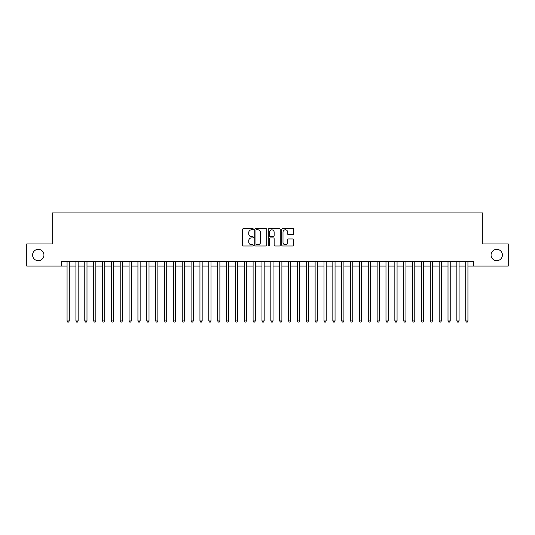 <?xml version="1.0" encoding="UTF-8"?>
<svg xmlns="http://www.w3.org/2000/svg" width="535" height="535" viewBox="0 0 535 535"><rect width="100%" height="100%" fill="white"/><g stroke="black" fill="none" stroke-linecap="round" stroke-linejoin="round"><path stroke-width="0.8" d="M253.322 229.201A0.609 0.609 0 0 0 252.714 228.592L243.478 228.592A0.869 0.869 0 0 0 242.609 229.462L242.609 245.117A0.869 0.869 0 0 0 243.478 245.986L252.714 245.986A0.609 0.609 0 0 0 253.322 245.378A0.609 0.609 0 0 0 252.714 244.769L251.524 244.769A2.782 2.782 0 0 1 248.742 241.987L248.742 240.683A2.782 2.782 0 0 1 251.524 237.901L252.714 237.901A0.609 0.609 0 0 0 253.322 237.293A0.609 0.609 0 0 0 252.714 236.684L251.524 236.684A2.782 2.782 0 0 1 248.742 233.895L248.742 232.591A2.782 2.782 0 0 1 251.524 229.809L252.714 229.809A0.609 0.609 0 0 0 253.322 229.201M491.063 255.008A5.671 5.671 0 0 0 496.734 260.679A5.671 5.671 0 0 0 502.405 255.008A5.671 5.671 0 0 0 496.734 249.337A5.671 5.671 0 0 0 491.063 255.008M32.595 255.008A5.671 5.671 0 0 0 38.266 260.679A5.671 5.671 0 0 0 43.937 255.008A5.671 5.671 0 0 0 38.266 249.337A5.671 5.671 0 0 0 32.595 255.008M292.912 234.725A0.869 0.869 0 0 0 293.782 233.855L293.782 229.462A0.869 0.869 0 0 0 292.912 228.592L282.654 228.592A0.869 0.869 0 0 0 281.784 229.462L281.784 245.117A0.869 0.869 0 0 0 282.654 245.986L292.912 245.986A0.869 0.869 0 0 0 293.782 245.117L293.782 239.814A0.869 0.869 0 0 0 292.912 238.944L288.525 238.944A0.869 0.869 0 0 0 287.656 239.814L287.656 242.442A2.327 2.327 0 0 1 285.329 244.769A2.327 2.327 0 0 1 283.002 242.442L283.002 232.136A2.327 2.327 0 0 1 285.329 229.809A2.327 2.327 0 0 1 287.656 232.136L287.656 233.855A0.869 0.869 0 0 0 288.525 234.725L292.912 234.725M61.525 266.082L26.75 266.082L26.75 243.933L52.223 243.933L52.223 212.93L482.777 212.93L482.777 243.933L508.25 243.933L508.25 266.082L473.475 266.082L473.475 261.655L61.525 261.655L61.525 266.082L67.062 266.082M266.738 229.462A0.869 0.869 0 0 0 265.868 228.592L255.61 228.592A0.869 0.869 0 0 0 254.74 229.462L254.74 245.117A0.869 0.869 0 0 0 255.61 245.986L265.868 245.986A0.869 0.869 0 0 0 266.738 245.117L266.738 229.462M269.132 228.592L279.39 228.592A0.869 0.869 0 0 1 280.26 229.462L280.26 245.117A0.869 0.869 0 0 1 279.39 245.986L275.003 245.986A0.869 0.869 0 0 1 274.134 245.117L274.134 238.77A0.869 0.869 0 0 0 273.258 237.901L270.349 237.901A0.869 0.869 0 0 0 269.479 238.77L269.479 245.378A0.609 0.609 0 0 1 268.871 245.986A0.609 0.609 0 0 1 268.262 245.378L268.262 229.462A0.869 0.869 0 0 1 269.132 228.592M69.276 266.082L75.916 266.082M78.137 266.082L84.777 266.082M86.991 266.082L93.638 266.082M95.852 266.082L102.499 266.082M104.713 266.082L111.354 266.082M113.574 266.082L120.214 266.082M122.428 266.082L129.075 266.082M131.289 266.082L137.936 266.082M140.15 266.082L146.791 266.082M149.011 266.082L155.652 266.082M157.865 266.082L164.512 266.082M166.726 266.082L173.373 266.082M175.587 266.082L182.228 266.082M184.441 266.082L191.089 266.082M193.302 266.082L199.95 266.082M202.163 266.082L208.81 266.082M211.024 266.082L217.665 266.082M219.878 266.082L226.526 266.082M228.739 266.082L235.387 266.082M237.6 266.082L244.248 266.082M246.461 266.082L253.102 266.082M255.315 266.082L261.963 266.082M264.176 266.082L270.824 266.082M273.037 266.082L279.685 266.082M281.898 266.082L288.539 266.082M290.752 266.082L297.4 266.082M299.613 266.082L306.261 266.082M308.474 266.082L315.122 266.082M317.335 266.082L323.976 266.082M326.189 266.082L332.837 266.082M335.05 266.082L341.698 266.082M343.911 266.082L350.559 266.082M352.772 266.082L359.413 266.082M361.627 266.082L368.274 266.082M370.487 266.082L377.135 266.082M379.348 266.082L385.989 266.082M388.209 266.082L394.85 266.082M397.064 266.082L403.711 266.082M405.925 266.082L412.572 266.082M414.785 266.082L421.426 266.082M423.646 266.082L430.287 266.082M432.501 266.082L439.148 266.082M441.362 266.082L448.009 266.082M450.223 266.082L456.863 266.082M459.083 266.082L465.724 266.082M467.938 266.082L473.475 266.082M256.566 229.809A0.609 0.609 0 0 0 255.957 230.418L255.957 244.161A0.609 0.609 0 0 0 256.566 244.769L257.823 244.769A2.782 2.782 0 0 0 260.605 241.987L260.605 232.591A2.782 2.782 0 0 0 257.823 229.809L256.566 229.809M274.134 232.183A2.327 2.327 0 0 0 271.807 229.856A2.327 2.327 0 0 0 269.479 232.183L269.479 235.815A0.869 0.869 0 0 0 270.349 236.684L273.258 236.684A0.869 0.869 0 0 0 274.134 235.815L274.134 232.183M69.276 261.655L69.276 320.92L67.062 320.92L67.062 261.655M69.276 320.92L68.607 322.07L67.724 322.07L67.062 320.92M78.137 261.655L78.137 320.92L75.916 320.92L75.916 261.655M78.137 320.92L77.468 322.07L76.585 322.07L75.916 320.92M86.991 261.655L86.991 320.92L84.777 320.92L84.777 261.655M86.991 320.92L86.329 322.07L85.439 322.07L84.777 320.92M95.852 261.655L95.852 320.92L93.638 320.92L93.638 261.655M95.852 320.92L95.19 322.07L94.3 322.07L93.638 320.92M104.713 261.655L104.713 320.92L102.499 320.92L102.499 261.655M104.713 320.92L104.044 322.07L103.161 322.07L102.499 320.92M113.574 261.655L113.574 320.92L111.354 320.92L111.354 261.655M113.574 320.92L112.905 322.07L112.022 322.07L111.354 320.92M122.428 261.655L122.428 320.92L120.214 320.92L120.214 261.655M122.428 320.92L121.766 322.07L120.877 322.07L120.214 320.92M131.289 261.655L131.289 320.92L129.075 320.92L129.075 261.655M131.289 320.92L130.627 322.07L129.737 322.07L129.075 320.92M140.15 261.655L140.15 320.92L137.936 320.92L137.936 261.655M140.15 320.92L139.481 322.07L138.598 322.07L137.936 320.92M149.011 261.655L149.011 320.92L146.791 320.92L146.791 261.655M149.011 320.92L148.342 322.07L147.459 322.07L146.791 320.92M157.865 261.655L157.865 320.92L155.652 320.92L155.652 261.655M157.865 320.92L157.203 322.07L156.314 322.07L155.652 320.92M166.726 261.655L166.726 320.92L164.512 320.92L164.512 261.655M166.726 320.92L166.064 322.07L165.175 322.07L164.512 320.92M175.587 261.655L175.587 320.92L173.373 320.92L173.373 261.655M175.587 320.92L174.918 322.07L174.035 322.07L173.373 320.92M184.441 261.655L184.441 320.92L182.228 320.92L182.228 261.655M184.441 320.92L183.779 322.07L182.896 322.07L182.228 320.92M193.302 261.655L193.302 320.92L191.089 320.92L191.089 261.655M193.302 320.92L192.64 322.07L191.751 322.07L191.089 320.92M202.163 261.655L202.163 320.92L199.95 320.92L199.95 261.655M202.163 320.92L201.501 322.07L200.612 322.07L199.95 320.92M211.024 261.655L211.024 320.92L208.81 320.92L208.81 261.655M211.024 320.92L210.355 322.07L209.473 322.07L208.81 320.92M219.878 261.655L219.878 320.92L217.665 320.92L217.665 261.655M219.878 320.92L219.216 322.07L218.333 322.07L217.665 320.92M228.739 261.655L228.739 320.92L226.526 320.92L226.526 261.655M228.739 320.92L228.077 322.07L227.188 322.07L226.526 320.92M237.6 261.655L237.6 320.92L235.387 320.92L235.387 261.655M237.6 320.92L236.938 322.07L236.049 322.07L235.387 320.92M246.461 261.655L246.461 320.92L244.248 320.92L244.248 261.655M246.461 320.92L245.792 322.07L244.91 322.07L244.248 320.92M255.315 261.655L255.315 320.92L253.102 320.92L253.102 261.655M255.315 320.92L254.653 322.07L253.771 322.07L253.102 320.92M264.176 261.655L264.176 320.92L261.963 320.92L261.963 261.655M264.176 320.92L263.514 322.07L262.625 322.07L261.963 320.92M273.037 261.655L273.037 320.92L270.824 320.92L270.824 261.655M273.037 320.92L272.375 322.07L271.486 322.07L270.824 320.92M281.898 261.655L281.898 320.92L279.685 320.92L279.685 261.655M281.898 320.92L281.229 322.07L280.347 322.07L279.685 320.92M290.752 261.655L290.752 320.92L288.539 320.92L288.539 261.655M290.752 320.92L290.09 322.07L289.208 322.07L288.539 320.92M299.613 261.655L299.613 320.92L297.4 320.92L297.4 261.655M299.613 320.92L298.951 322.07L298.062 322.07L297.4 320.92M308.474 261.655L308.474 320.92L306.261 320.92L306.261 261.655M308.474 320.92L307.812 322.07L306.923 322.07L306.261 320.92M317.335 261.655L317.335 320.92L315.122 320.92L315.122 261.655M317.335 320.92L316.666 322.07L315.784 322.07L315.122 320.92M326.189 261.655L326.189 320.92L323.976 320.92L323.976 261.655M326.189 320.92L325.527 322.07L324.645 322.07L323.976 320.92M335.05 261.655L335.05 320.92L332.837 320.92L332.837 261.655M335.05 320.92L334.388 322.07L333.499 322.07L332.837 320.92M343.911 261.655L343.911 320.92L341.698 320.92L341.698 261.655M343.911 320.92L343.249 322.07L342.36 322.07L341.698 320.92M352.772 261.655L352.772 320.92L350.559 320.92L350.559 261.655M352.772 320.92L352.104 322.07L351.221 322.07L350.559 320.92M361.627 261.655L361.627 320.92L359.413 320.92L359.413 261.655M361.627 320.92L360.964 322.07L360.082 322.07L359.413 320.92M370.487 261.655L370.487 320.92L368.274 320.92L368.274 261.655M370.487 320.92L369.825 322.07L368.936 322.07L368.274 320.92M379.348 261.655L379.348 320.92L377.135 320.92L377.135 261.655M379.348 320.92L378.686 322.07L377.797 322.07L377.135 320.92M388.209 261.655L388.209 320.92L385.989 320.92L385.989 261.655M388.209 320.92L387.541 322.07L386.658 322.07L385.989 320.92M397.064 261.655L397.064 320.92L394.85 320.92L394.85 261.655M397.064 320.92L396.402 322.07L395.519 322.07L394.85 320.92M405.925 261.655L405.925 320.92L403.711 320.92L403.711 261.655M405.925 320.92L405.262 322.07L404.373 322.07L403.711 320.92M414.785 261.655L414.785 320.92L412.572 320.92L412.572 261.655M414.785 320.92L414.123 322.07L413.234 322.07L412.572 320.92M423.646 261.655L423.646 320.92L421.426 320.92L421.426 261.655M423.646 320.92L422.978 322.07L422.095 322.07L421.426 320.92M432.501 261.655L432.501 320.92L430.287 320.92L430.287 261.655M432.501 320.92L431.839 322.07L430.956 322.07L430.287 320.92M441.362 261.655L441.362 320.92L439.148 320.92L439.148 261.655M441.362 320.92L440.7 322.07L439.81 322.07L439.148 320.92M450.223 261.655L450.223 320.92L448.009 320.92L448.009 261.655M450.223 320.92L449.56 322.07L448.671 322.07L448.009 320.92M459.083 261.655L459.083 320.92L456.863 320.92L456.863 261.655M459.083 320.92L458.415 322.07L457.532 322.07L456.863 320.92M467.938 261.655L467.938 320.92L465.724 320.92L465.724 261.655M467.938 320.92L467.276 322.07L466.393 322.07L465.724 320.92"/></g></svg>
